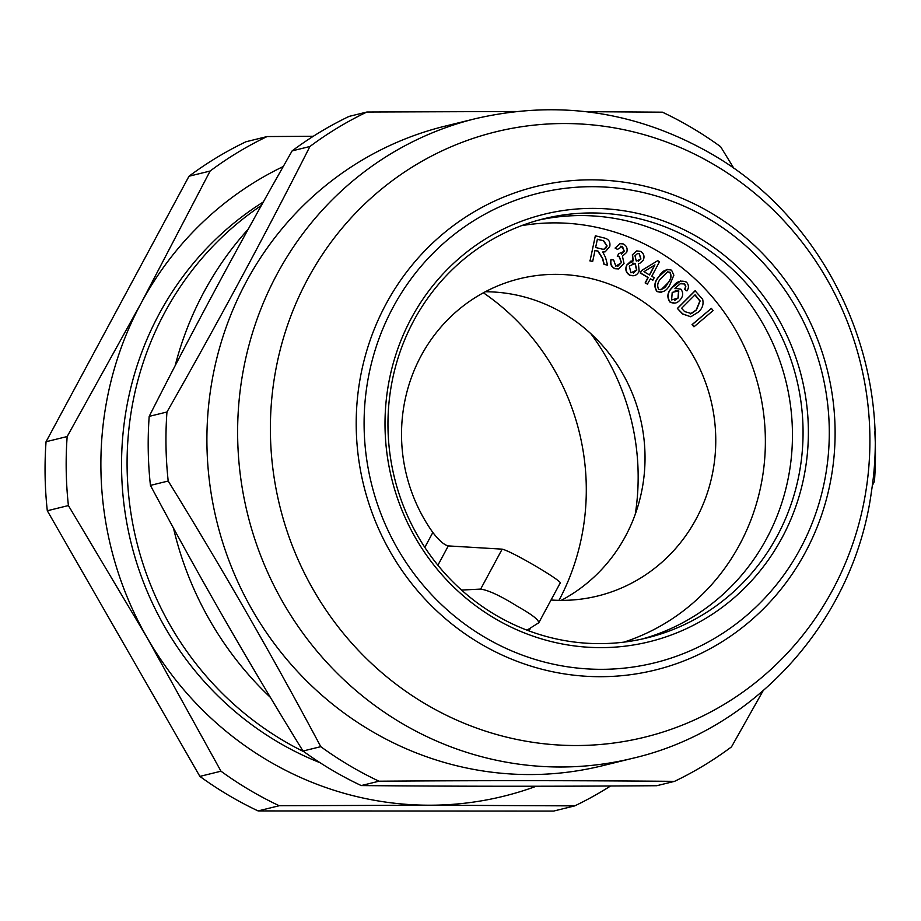 <?xml version="1.0" encoding="UTF-8"?>
<svg xmlns="http://www.w3.org/2000/svg" width="921" height="921" viewBox="0 0 921 921"><rect width="100%" height="100%" fill="white"/><g stroke="black" fill="none" stroke-linecap="round" stroke-linejoin="round"><path stroke-width="1.38" d="M483.375 292.797A232.161 222.721 -103.8 0 1 559.001 600.342M590.868 333.69A232.161 222.721 -103.8 0 1 635.271 514.263M536.264 786.246A335.348 321.705 -103.8 0 1 429.428 805.207L279.201 805.737A368.884 353.883 76.2 0 1 249.338 789.873A368.884 353.883 76.2 0 1 220.982 771.199L199.869 776.391A368.884 353.883 76.2 0 0 258.099 810.929L553.613 811.079L574.727 805.887L429.428 805.207A335.348 321.705 -103.8 0 1 267.401 760.297A335.348 321.705 -103.8 0 1 147.164 637.769A335.348 321.705 -103.8 0 1 141.109 303.182L210.115 171.041A368.884 353.883 76.2 0 1 267.09 136.561L245.976 141.753A368.884 353.883 76.2 0 0 189.001 176.233L210.115 171.041M263.325 201.975A313.854 301.086 76.2 0 0 277.394 741.739A313.854 301.086 76.2 0 0 320.094 762.738M261.368 205.487A313.854 301.086 76.2 0 0 282.931 740.369A313.854 301.086 76.2 0 0 304.103 751.835M267.09 136.561L313.301 136.285M283.277 166.517A335.348 321.705 76.2 0 0 141.109 303.182L67.164 436.542A368.884 353.883 76.2 0 0 68.407 505.56L47.305 510.752A368.884 353.883 76.2 0 1 46.05 441.735L189.001 176.233M67.164 436.542L46.05 441.735M220.982 771.199L147.164 637.769L68.407 505.56M258.099 810.929L279.201 805.737M199.869 776.391L47.305 510.752M574.727 805.887A368.884 353.883 76.2 0 0 610.554 786.004M586.078 111.671L662.406 112.178A368.884 353.883 -103.8 0 1 692.281 128.042A368.884 353.883 -103.8 0 1 720.636 146.715L733.945 168.451M699.074 237.86A220.131 211.174 -103.8 0 1 781.975 537.91A220.131 211.174 -103.8 0 1 494.312 618.152A220.131 211.174 -103.8 0 1 411.411 318.102A220.131 211.174 -103.8 0 1 699.074 237.86M495.13 614.733A215.825 207.052 76.2 0 0 647.049 637.885A215.825 207.052 76.2 0 0 801.397 459.671A215.825 207.052 76.2 0 0 695.896 241.866A215.825 207.052 76.2 0 0 543.977 218.714A215.825 207.052 76.2 0 0 389.629 396.916A215.825 207.052 76.2 0 0 495.13 614.733M538.693 220.084A215.825 207.052 -103.8 0 1 685.293 244.468A215.825 207.052 -103.8 0 1 791.116 459.464A215.825 207.052 -103.8 0 1 641.73 639.116M270.44 697.439A329.327 315.938 -103.8 0 1 173.47 528.055M175.117 365.81A329.327 315.938 -103.8 0 1 248.221 229.179M361.228 785.567L378.992 781.204C480.762 780.455 579.274 780.501 674.517 781.353L656.754 785.717C554.983 786.476 456.482 786.419 361.228 785.567A368.884 353.883 -103.8 0 1 331.364 769.703A368.884 353.883 -103.8 0 1 303.009 751.029C248.889 663.293 198.027 574.739 150.434 485.39A368.884 353.883 -103.8 0 1 149.19 416.373C193.364 329.073 241.014 240.577 292.141 150.871A368.884 353.883 -103.8 0 1 349.117 116.391L366.88 112.028L515.818 111.499M632.969 758.225L602.242 765.788A329.327 315.938 -103.8 0 1 370.426 730.457A329.327 315.938 -103.8 0 1 209.447 398.102A329.327 315.938 -103.8 0 1 444.97 126.165L475.697 118.613C558.794 99.48 637.62 111.383 712.163 154.325C826.195 220.084 892.184 360.238 871.508 491.123C854.63 618.693 756.532 729.501 632.969 758.225A329.327 315.938 -103.8 0 1 401.153 722.904A329.327 315.938 -103.8 0 1 240.174 390.55A329.327 315.938 -103.8 0 1 475.697 118.613M292.141 150.871L309.905 146.508A368.884 353.883 -103.8 0 1 366.88 112.028M309.905 146.508C265.306 234.613 217.644 323.11 166.954 412.009L149.19 416.373M150.434 485.39L168.198 481.027A368.884 353.883 -103.8 0 1 166.954 412.009M168.198 481.027C222.318 568.764 273.18 657.318 320.773 746.666L303.009 751.029M378.992 781.204A368.884 353.883 -103.8 0 1 349.128 765.339A368.884 353.883 -103.8 0 1 320.773 746.666M763.06 690.842L731.493 746.873A368.884 353.883 -103.8 0 1 674.517 781.353M872.245 485.712L874.455 481.372A368.884 353.883 -103.8 0 0 874.823 431.868M551.046 599.997A163.374 156.731 76.2 0 0 597.66 596.014A163.374 156.731 76.2 0 0 714.5 461.11A163.374 156.731 76.2 0 0 634.638 296.24A163.374 156.731 76.2 0 0 519.64 278.706A163.374 156.731 76.2 0 0 432.835 532.476C439.018 540.5 444.175 544.979 448.297 545.911L502.164 549.146C512.41 551.38 567.117 583.833 559.784 583.327M561.223 600.365A163.374 156.731 76.2 0 0 645.022 459.475A163.374 156.731 76.2 0 0 563.905 313.624A163.374 156.731 76.2 0 0 485.344 291.75M527.019 630.16L538.797 622.746L560.233 582.935M538.267 623.275C540.213 620.904 533.098 615.159 516.923 606.03C500.575 595.864 488.487 590.211 480.647 589.095L461.548 590.062M693.974 326.805L692.235 324.618L711.369 308.362L713.107 310.55L693.974 326.805L692.005 324.676L711.208 308.5M677.372 308.42L695.056 290.76L702.654 299.302C703.817 304.379 702.366 308.65 698.314 312.104L690.796 316.766L682.749 313.9L677.372 308.42L682.507 313.957L690.796 316.766M677.603 308.362L695.286 290.702M681.575 308.305L684.602 311.563L691.418 313.566L696.403 309.986L700.133 300.96L695.079 294.801L681.575 308.305M667.69 283.311C671.052 279.8 671.835 276.104 670.039 272.248L667.644 271.856L661.002 278.395C657.663 281.895 656.88 285.579 658.63 289.436C662.66 289.747 665.676 287.709 667.69 283.311L667.46 283.369C670.822 279.857 671.605 276.162 669.797 272.305L667.529 271.891M660.933 289.873L667.46 283.369M657.145 291.508C653.968 286.569 654.555 281.688 658.895 276.841C661.854 270.935 666.079 268.725 671.57 270.198L673.861 275.172L669.809 284.877C666.862 290.783 662.636 292.993 657.145 291.508M649.409 274.895L654.635 265.064M649.57 274.988L654.946 264.868L643.963 271.695L649.57 274.988M647.417 284.082L645.126 282.943L647.993 277.566L640.222 273.007L641.557 270.486L657.548 260.781M647.578 284.175L645.368 282.885L648.223 277.509L640.452 272.95L641.799 270.429L657.721 260.678L659.505 261.737L651.769 276.277L654.209 277.693L652.862 280.226L650.433 278.798L647.336 284.232M638.253 261.345L640.694 259.066L639.347 253.816L637.424 253.551M639.588 253.759L637.539 253.528L634.96 255.785L636.296 261.069L640.935 259.008L639.347 253.816M639.704 263.36L638.449 263.533M643.249 260.206L639.819 263.337L638.403 263.475L639.151 271.211C637.136 275.321 634.039 276.634 629.872 275.149C626.119 272.628 625.152 269.22 626.982 264.949L633.188 260.839L632.577 254.68L636.791 250.903L640.636 251.41C643.917 253.563 644.781 256.499 643.249 260.206M629.308 266.123L630.931 272.812L636.825 270.049L635.168 263.36L629.308 266.123M632.577 254.68L636.664 250.938M621.491 262.623L619.303 256.522L617.531 256.222L618.67 253.724L624.3 251.318L622.435 246.368L617.484 249.407L615.309 247.991L619.96 243.685L623.206 243.915C626.614 245.7 627.788 248.497 626.717 252.308L622.435 256.211L624.024 263.521L618.636 268.897L615.032 268.644C611.429 266.71 610.139 263.671 611.176 259.526L613.685 260.033L615.815 266.181L621.491 262.623L619.062 256.579L617.289 256.28L618.613 253.862M615.309 247.991L619.845 243.72M618.521 268.932L614.791 268.702C611.187 266.768 609.909 263.728 610.934 259.584L611.153 259.63M604.199 249.119L606.835 245.942L603.428 240.818L597.361 239.333M597.384 239.218L595.634 247.496L601.286 248.889C604.222 249.775 606.145 248.774 607.066 245.884L603.658 240.761L597.384 239.218M605.12 251.824L602.818 252.043M604.349 264.454A298.381 286.235 -103.8 0 0 604.222 264.327L602.714 258.467L598.063 251.111L595.024 250.362L592.675 261.46L590.05 260.816L595.346 235.799L604.153 237.975C608.666 238.976 610.542 241.832 609.771 246.529L605.235 251.79L602.748 251.974L605.534 257.477L607.561 265.133L604.015 264.373L602.472 258.525L597.833 251.168L595.001 250.466M590.05 260.816L595.346 235.799M592.468 261.414L589.82 260.873M607.284 265.075L604.015 264.373M617.795 266.342L621.261 262.681M621.41 254.138L624.07 251.375L622.193 246.425L620.501 246.275M617.323 249.303L615.067 248.048M634.074 275.724L629.63 275.206C625.877 272.685 624.922 269.277 626.752 265.006L631.127 260.931M632.946 260.896L632.347 254.737M652.701 280.134L650.353 278.948M661.347 292.464L656.915 291.566C653.737 286.627 654.313 281.745 658.665 276.899L667.126 269.312M686.801 290.829L684.637 289.482L685.581 286.615L684.487 284.048L681.344 283.346M674.989 288.342L675.91 288.066M674.955 303.159L669.763 301.961C666.654 296.896 667.426 292.141 672.042 287.674L680.665 280.893M623.92 642.133A214.973 206.223 76.2 0 0 758.904 388.121A214.973 206.223 76.2 0 0 521.516 225.668M690.232 313.957L696.161 310.043L699.891 301.017L694.929 294.962M633.383 273.146L636.584 270.118L634.926 263.418L632.589 263.095M674.563 300.545L678.017 298.047L678.535 290.978L675.197 290.23M686.444 282.125C688.896 284.877 689.069 287.812 686.939 290.932L684.867 289.424L685.811 286.558L684.729 283.99L680.285 283.737L674.955 288.388L680.872 289.148C683.451 292.682 683.278 296.159 680.343 299.59C677.384 303.354 673.942 304.126 669.993 301.904C666.896 296.838 667.656 292.084 672.284 287.617C675.979 281.665 680.7 279.834 686.444 282.125M672.203 292.394L671.628 299.947L678.259 297.99L678.777 290.921L672.203 292.394M715.122 165.273A311.701 299.026 76.2 0 0 307.775 278.902A311.701 299.026 76.2 0 0 425.168 703.794A311.701 299.026 76.2 0 0 832.515 590.165A311.701 299.026 76.2 0 0 715.122 165.273M479.841 643.353A248.992 238.861 -103.8 0 1 386.072 303.942A248.992 238.861 -103.8 0 1 711.461 213.177A248.992 238.861 -103.8 0 1 805.242 552.577A248.992 238.861 -103.8 0 1 479.841 643.353M709.193 219.083A241.866 232.023 76.2 0 0 393.106 307.246A241.866 232.023 76.2 0 0 484.193 636.929A241.866 232.023 76.2 0 0 800.28 548.766A241.866 232.023 76.2 0 0 709.193 219.083M530.611 627.984L529.022 630.92M448.297 545.911L437.889 565.229M480.647 589.095L502.164 549.146M424.811 547.373L432.835 532.476"/></g></svg>
